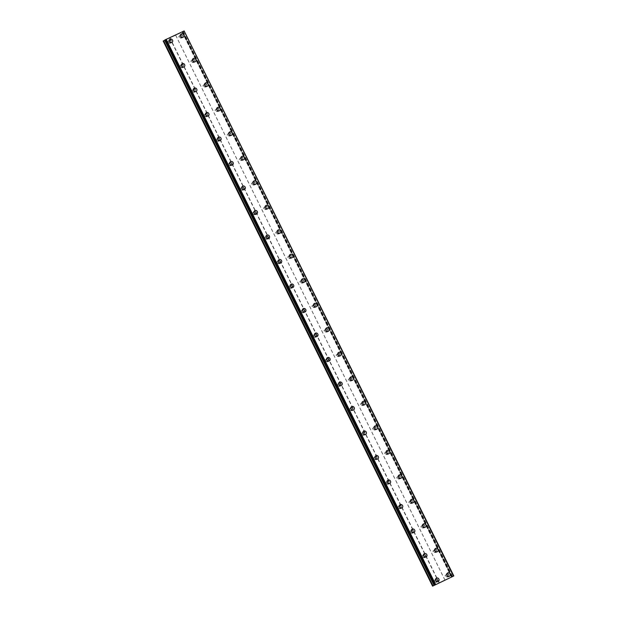 <?xml version="1.0" encoding="UTF-8"?>
<svg xmlns="http://www.w3.org/2000/svg" width="617" height="617" viewBox="0 0 617 617"><rect width="100%" height="100%" fill="white"/><g stroke="black" fill="none" stroke-linecap="round" stroke-linejoin="round"><path stroke-width="0.46" stroke-dasharray="3.08 2.31" d="M436.003 580.813A1.195 1.08 57.7 0 0 434.044 581.723A1.195 1.08 57.7 0 0 436.003 580.813M437.252 580.019A1.195 1.08 57.7 0 0 435.293 580.929A1.195 1.08 57.7 0 0 437.252 580.019M438.409 581.345L438.409 581.345A1.882 1.697 -122.3 0 1 436.396 578.168L436.396 578.168M423.894 556.31A1.195 1.08 57.7 0 0 421.935 557.22A1.195 1.08 57.7 0 0 423.894 556.31M425.144 555.516A1.195 1.08 57.7 0 0 423.185 556.426A1.195 1.08 57.7 0 0 425.144 555.516M426.301 556.85L426.301 556.85A1.882 1.697 -122.3 0 1 424.288 553.673L424.288 553.673M411.786 531.815A1.195 1.08 57.7 0 0 409.827 532.726A1.195 1.08 57.7 0 0 411.786 531.815M413.043 531.021A1.195 1.08 57.7 0 0 411.076 531.931A1.195 1.08 57.7 0 0 413.043 531.021M414.192 532.348L414.192 532.348A1.882 1.697 -122.3 0 1 412.179 529.17L412.179 529.17M399.677 507.313A1.195 1.08 57.7 0 0 397.718 508.223A1.195 1.08 57.7 0 0 399.677 507.313M400.934 506.518A1.195 1.08 57.7 0 0 398.968 507.429A1.195 1.08 57.7 0 0 400.934 506.518M402.083 507.853L402.083 507.853A1.882 1.697 -122.3 0 1 400.071 504.675L400.071 504.675M387.569 482.818A1.195 1.08 57.7 0 0 385.949 482.255A1.195 1.08 57.7 0 0 387.229 484.283A1.195 1.08 57.7 0 0 387.569 482.818M388.826 482.024A1.195 1.08 57.7 0 0 386.867 482.934A1.195 1.08 57.7 0 0 388.826 482.024M389.975 483.35L389.975 483.35A1.882 1.697 -122.3 0 1 387.962 480.173L387.962 480.173M375.46 458.315A1.195 1.08 57.7 0 0 373.501 459.225A1.195 1.08 57.7 0 0 375.46 458.315M376.717 457.521A1.195 1.08 57.7 0 0 374.758 458.431A1.195 1.08 57.7 0 0 376.717 457.521M377.866 458.855L377.866 458.855A1.882 1.697 -122.3 0 1 375.853 455.678L375.853 455.678M363.351 433.82A1.195 1.08 57.7 0 0 361.732 433.257A1.195 1.08 57.7 0 0 363.012 435.286A1.195 1.08 57.7 0 0 363.351 433.82M364.608 433.026A1.195 1.08 57.7 0 0 362.649 433.936A1.195 1.08 57.7 0 0 364.608 433.026M365.758 434.353L365.758 434.353A1.882 1.697 -122.3 0 1 363.745 431.175L363.745 431.175M351.243 409.318A1.195 1.08 57.7 0 0 349.284 410.228A1.195 1.08 57.7 0 0 351.243 409.318M352.5 408.523A1.195 1.08 57.7 0 0 350.541 409.433A1.195 1.08 57.7 0 0 352.5 408.523M353.649 409.858L353.657 409.858A1.882 1.697 -122.3 0 1 351.636 406.68L351.644 406.672M339.134 384.823A1.195 1.08 57.7 0 0 337.514 384.26A1.195 1.08 57.7 0 0 338.795 386.288A1.195 1.08 57.7 0 0 339.134 384.823M340.391 384.029A1.195 1.08 57.7 0 0 338.772 383.465A1.195 1.08 57.7 0 0 340.052 385.494A1.195 1.08 57.7 0 0 340.391 384.029M341.54 385.355L341.548 385.355A1.882 1.697 -122.3 0 1 339.527 382.178L339.535 382.178M327.025 360.32A1.195 1.08 57.7 0 0 325.066 361.23A1.195 1.08 57.7 0 0 327.025 360.32M328.283 359.526A1.195 1.08 57.7 0 0 326.324 360.436A1.195 1.08 57.7 0 0 328.283 359.526M329.432 360.86L329.439 360.86A1.882 1.697 -122.3 0 1 327.426 357.683L327.426 357.675M314.925 335.818A1.195 1.08 57.7 0 0 312.958 336.728A1.195 1.08 57.7 0 0 314.585 337.291A1.195 1.08 57.7 0 0 314.925 335.818M316.174 335.031A1.195 1.08 57.7 0 0 314.554 334.468A1.195 1.08 57.7 0 0 315.835 336.496A1.195 1.08 57.7 0 0 316.174 335.031M317.331 336.358L317.331 336.358A1.882 1.697 -122.3 0 1 315.318 333.18L315.318 333.18M302.816 311.323A1.195 1.08 57.7 0 0 300.857 312.233A1.195 1.08 57.7 0 0 302.816 311.323M304.065 310.528A1.195 1.08 57.7 0 0 302.106 311.438A1.195 1.08 57.7 0 0 304.065 310.528M305.222 311.863L305.222 311.863A1.882 1.697 -122.3 0 1 303.209 308.685L303.209 308.677M290.707 286.82A1.195 1.08 57.7 0 0 288.748 287.73A1.195 1.08 57.7 0 0 290.368 288.293A1.195 1.08 57.7 0 0 290.707 286.82M291.957 286.033A1.195 1.08 57.7 0 0 290.337 285.47A1.195 1.08 57.7 0 0 291.617 287.499A1.195 1.08 57.7 0 0 291.957 286.033M293.114 287.36L293.114 287.36A1.882 1.697 -122.3 0 1 291.101 284.182L291.101 284.182M278.599 262.325A1.195 1.08 57.7 0 0 276.64 263.235A1.195 1.08 57.7 0 0 278.599 262.325M279.848 261.531A1.195 1.08 57.7 0 0 277.889 262.441A1.195 1.08 57.7 0 0 279.848 261.531M281.005 262.865L281.005 262.865A1.882 1.697 -122.3 0 1 278.992 259.68L278.992 259.68M266.49 237.823A1.195 1.08 57.7 0 0 264.531 238.733A1.195 1.08 57.7 0 0 266.151 239.296A1.195 1.08 57.7 0 0 266.49 237.823M267.739 237.036A1.195 1.08 57.7 0 0 266.12 236.473A1.195 1.08 57.7 0 0 267.4 238.501A1.195 1.08 57.7 0 0 267.739 237.036M268.896 238.363L268.896 238.363A1.882 1.697 -122.3 0 1 266.883 235.185L266.883 235.185M254.381 213.328A1.195 1.08 57.7 0 0 252.422 214.238A1.195 1.08 57.7 0 0 254.381 213.328M255.631 212.533A1.195 1.08 57.7 0 0 253.672 213.443A1.195 1.08 57.7 0 0 255.631 212.533M256.788 213.868L256.788 213.86A1.882 1.697 -122.3 0 1 254.775 210.682L254.775 210.682M242.273 188.825A1.195 1.08 57.7 0 0 240.314 189.735A1.195 1.08 57.7 0 0 241.933 190.298A1.195 1.08 57.7 0 0 242.273 188.825M243.522 188.031A1.195 1.08 57.7 0 0 241.563 188.941A1.195 1.08 57.7 0 0 243.183 189.504A1.195 1.08 57.7 0 0 243.522 188.031M244.679 189.365L244.679 189.365A1.882 1.697 -122.3 0 1 242.666 186.187L242.666 186.187M230.164 164.33A1.195 1.08 57.7 0 0 228.205 165.24A1.195 1.08 57.7 0 0 230.164 164.33M231.414 163.536A1.195 1.08 57.7 0 0 229.455 164.446A1.195 1.08 57.7 0 0 231.414 163.536M232.57 164.87L232.57 164.862A1.882 1.697 -122.3 0 1 230.557 161.685L230.557 161.685M218.056 139.828A1.195 1.08 57.7 0 0 216.097 140.738A1.195 1.08 57.7 0 0 218.056 139.828M219.313 139.033A1.195 1.08 57.7 0 0 217.346 139.943A1.195 1.08 57.7 0 0 218.973 140.506A1.195 1.08 57.7 0 0 219.313 139.033M220.462 140.368L220.462 140.368A1.882 1.697 -122.3 0 1 218.449 137.19L218.449 137.19M205.947 115.333A1.195 1.08 57.7 0 0 203.988 116.243A1.195 1.08 57.7 0 0 205.947 115.333M207.204 114.538A1.195 1.08 57.7 0 0 205.245 115.448A1.195 1.08 57.7 0 0 207.204 114.538M208.353 115.865L208.353 115.865A1.882 1.697 -122.3 0 1 206.34 112.687L206.34 112.687M193.838 90.83A1.195 1.08 57.7 0 0 191.879 91.74A1.195 1.08 57.7 0 0 193.838 90.83M195.095 90.036A1.195 1.08 57.7 0 0 193.136 90.946A1.195 1.08 57.7 0 0 194.756 91.509A1.195 1.08 57.7 0 0 195.095 90.036M196.245 91.37L196.245 91.37A1.882 1.697 -122.3 0 1 194.232 88.192L194.232 88.192M181.73 66.335A1.195 1.08 57.7 0 0 179.771 67.245A1.195 1.08 57.7 0 0 181.73 66.335M182.987 65.541A1.195 1.08 57.7 0 0 181.028 66.451A1.195 1.08 57.7 0 0 182.987 65.541M184.136 66.867L184.136 66.867A1.882 1.697 -122.3 0 1 182.123 63.69L182.123 63.69M169.621 41.833A1.195 1.08 57.7 0 0 167.662 42.743A1.195 1.08 57.7 0 0 169.621 41.833M170.878 41.038A1.195 1.08 57.7 0 0 168.919 41.948A1.195 1.08 57.7 0 0 170.878 41.038M172.027 42.372L172.035 42.372A1.882 1.697 -122.3 0 1 170.014 39.195L170.022 39.195M447.202 575.607A1.195 1.08 57.7 0 0 445.243 576.517A1.195 1.08 57.7 0 0 447.202 575.607M448.451 574.813A1.195 1.08 57.7 0 0 446.492 575.723A1.195 1.08 57.7 0 0 448.112 576.286A1.195 1.08 57.7 0 0 448.451 574.813M449.608 576.147L449.608 576.147A1.882 1.697 -122.3 0 1 447.595 572.969L447.595 572.969M435.093 551.112A1.195 1.08 57.7 0 0 433.134 552.022A1.195 1.08 57.7 0 0 435.093 551.112M436.342 550.318A1.195 1.08 57.7 0 0 434.383 551.228A1.195 1.08 57.7 0 0 436.342 550.318M437.499 551.644L437.499 551.644A1.882 1.697 -122.3 0 1 435.486 548.467L435.486 548.467M422.984 526.609A1.195 1.08 57.7 0 0 421.025 527.52A1.195 1.08 57.7 0 0 422.984 526.609M424.234 525.815A1.195 1.08 57.7 0 0 422.275 526.725A1.195 1.08 57.7 0 0 424.234 525.815M425.391 527.149L425.391 527.149A1.882 1.697 -122.3 0 1 423.378 523.972L423.378 523.972M410.876 502.115A1.195 1.08 57.7 0 0 408.917 503.025A1.195 1.08 57.7 0 0 410.876 502.115M412.133 501.32A1.195 1.08 57.7 0 0 410.166 502.23A1.195 1.08 57.7 0 0 412.133 501.32M413.282 502.647L413.282 502.647A1.882 1.697 -122.3 0 1 411.269 499.469L411.269 499.469M398.767 477.612A1.195 1.08 57.7 0 0 396.808 478.522A1.195 1.08 57.7 0 0 398.767 477.612M400.024 476.818A1.195 1.08 57.7 0 0 398.065 477.728A1.195 1.08 57.7 0 0 400.024 476.818M401.173 478.152L401.173 478.152A1.882 1.697 -122.3 0 1 399.16 474.974L399.16 474.974M386.658 453.117A1.195 1.08 57.7 0 0 384.7 454.027A1.195 1.08 57.7 0 0 386.658 453.117M387.916 452.323A1.195 1.08 57.7 0 0 385.957 453.233A1.195 1.08 57.7 0 0 387.916 452.323M389.065 453.649L389.065 453.649A1.882 1.697 -122.3 0 1 387.052 450.472L387.052 450.472M374.55 428.614A1.195 1.08 57.7 0 0 372.591 429.525A1.195 1.08 57.7 0 0 374.55 428.614M375.807 427.82A1.195 1.08 57.7 0 0 373.848 428.73A1.195 1.08 57.7 0 0 375.807 427.82M376.956 429.154L376.956 429.154A1.882 1.697 -122.3 0 1 374.943 425.977L374.943 425.977M362.441 404.12A1.195 1.08 57.7 0 0 360.822 403.557A1.195 1.08 57.7 0 0 362.102 405.585A1.195 1.08 57.7 0 0 362.441 404.12M363.698 403.325A1.195 1.08 57.7 0 0 361.739 404.235A1.195 1.08 57.7 0 0 363.698 403.325M364.848 404.652L364.848 404.652A1.882 1.697 -122.3 0 1 362.835 401.474L362.842 401.474M350.333 379.617A1.195 1.08 57.7 0 0 348.374 380.527A1.195 1.08 57.7 0 0 350.333 379.617M351.59 378.823A1.195 1.08 57.7 0 0 349.631 379.733A1.195 1.08 57.7 0 0 351.59 378.823M352.739 380.157L352.747 380.157A1.882 1.697 -122.3 0 1 350.726 376.979L350.734 376.979M338.224 355.122A1.195 1.08 57.7 0 0 336.604 354.559A1.195 1.08 57.7 0 0 337.885 356.587A1.195 1.08 57.7 0 0 338.224 355.122M339.481 354.328A1.195 1.08 57.7 0 0 337.522 355.238A1.195 1.08 57.7 0 0 339.481 354.328M340.63 355.654L340.638 355.654A1.882 1.697 -122.3 0 1 338.617 352.477L338.625 352.477M326.123 330.619A1.195 1.08 57.7 0 0 324.156 331.53A1.195 1.08 57.7 0 0 326.123 330.619M327.372 329.825A1.195 1.08 57.7 0 0 325.414 330.735A1.195 1.08 57.7 0 0 327.372 329.825M328.529 331.159L328.529 331.159A1.882 1.697 -122.3 0 1 326.516 327.982L326.516 327.974M314.014 306.125A1.195 1.08 57.7 0 0 312.387 305.562A1.195 1.08 57.7 0 0 312.048 307.035A1.195 1.08 57.7 0 0 314.014 306.125M315.264 305.33A1.195 1.08 57.7 0 0 313.305 306.24A1.195 1.08 57.7 0 0 315.264 305.33M316.421 306.657L316.421 306.657A1.882 1.697 -122.3 0 1 314.408 303.479L314.408 303.479M301.906 281.622A1.195 1.08 57.7 0 0 299.947 282.532A1.195 1.08 57.7 0 0 301.906 281.622M303.155 280.828A1.195 1.08 57.7 0 0 301.196 281.738A1.195 1.08 57.7 0 0 303.155 280.828M304.312 282.162L304.312 282.162A1.882 1.697 -122.3 0 1 302.299 278.984L302.299 278.977M289.797 257.119A1.195 1.08 57.7 0 0 287.838 258.037A1.195 1.08 57.7 0 0 289.797 257.119M291.047 256.333A1.195 1.08 57.7 0 0 289.427 255.77A1.195 1.08 57.7 0 0 290.707 257.798A1.195 1.08 57.7 0 0 291.047 256.333M292.203 257.659L292.203 257.659A1.882 1.697 -122.3 0 1 290.191 254.482L290.191 254.482M277.689 232.624A1.195 1.08 57.7 0 0 275.73 233.535A1.195 1.08 57.7 0 0 277.689 232.624M278.938 231.83A1.195 1.08 57.7 0 0 276.979 232.74A1.195 1.08 57.7 0 0 278.938 231.83M280.095 233.164L280.095 233.164A1.882 1.697 -122.3 0 1 278.082 229.987L278.082 229.979M265.58 208.122A1.195 1.08 57.7 0 0 263.621 209.032A1.195 1.08 57.7 0 0 265.241 209.595A1.195 1.08 57.7 0 0 265.58 208.122M266.829 207.335A1.195 1.08 57.7 0 0 265.21 206.772A1.195 1.08 57.7 0 0 266.49 208.801A1.195 1.08 57.7 0 0 266.829 207.335M267.986 208.662L267.986 208.662A1.882 1.697 -122.3 0 1 265.973 205.484L265.973 205.484M253.471 183.627A1.195 1.08 57.7 0 0 251.512 184.537A1.195 1.08 57.7 0 0 253.471 183.627M254.721 182.833A1.195 1.08 57.7 0 0 252.762 183.743A1.195 1.08 57.7 0 0 254.721 182.833M255.878 184.167L255.878 184.167A1.882 1.697 -122.3 0 1 253.865 180.982L253.865 180.982M241.363 159.124A1.195 1.08 57.7 0 0 239.404 160.034A1.195 1.08 57.7 0 0 241.023 160.597A1.195 1.08 57.7 0 0 241.363 159.124M242.612 158.338A1.195 1.08 57.7 0 0 240.992 157.775A1.195 1.08 57.7 0 0 242.273 159.803A1.195 1.08 57.7 0 0 242.612 158.338M243.769 159.664L243.769 159.664A1.882 1.697 -122.3 0 1 241.756 156.487L241.756 156.487M229.254 134.629A1.195 1.08 57.7 0 0 227.295 135.539A1.195 1.08 57.7 0 0 229.254 134.629M230.511 133.835A1.195 1.08 57.7 0 0 228.545 134.745A1.195 1.08 57.7 0 0 230.511 133.835M231.66 135.169L231.66 135.162A1.882 1.697 -122.3 0 1 229.647 131.984L229.647 131.984M217.145 110.127A1.195 1.08 57.7 0 0 215.186 111.037A1.195 1.08 57.7 0 0 216.806 111.6A1.195 1.08 57.7 0 0 217.145 110.127M218.403 109.332A1.195 1.08 57.7 0 0 216.444 110.25A1.195 1.08 57.7 0 0 218.403 109.332M219.552 110.667L219.552 110.667A1.882 1.697 -122.3 0 1 217.539 107.489L217.539 107.489M205.037 85.632A1.195 1.08 57.7 0 0 203.078 86.542A1.195 1.08 57.7 0 0 205.037 85.632M206.294 84.838A1.195 1.08 57.7 0 0 204.335 85.748A1.195 1.08 57.7 0 0 206.294 84.838M207.443 86.164L207.443 86.172A1.882 1.697 -122.3 0 1 205.43 82.986L205.43 82.986M192.928 61.129A1.195 1.08 57.7 0 0 190.969 62.039A1.195 1.08 57.7 0 0 192.928 61.129M194.185 60.335A1.195 1.08 57.7 0 0 192.226 61.245A1.195 1.08 57.7 0 0 193.846 61.808A1.195 1.08 57.7 0 0 194.185 60.335M195.334 61.669L195.334 61.669A1.882 1.697 -122.3 0 1 193.322 58.492L193.322 58.492M180.82 36.634A1.195 1.08 57.7 0 0 178.861 37.544A1.195 1.08 57.7 0 0 180.82 36.634M182.077 35.84A1.195 1.08 57.7 0 0 180.118 36.75A1.195 1.08 57.7 0 0 182.077 35.84M183.226 37.174L183.226 37.167A1.882 1.697 -122.3 0 1 181.213 33.989L181.213 33.989M182.632 35.578A1.882 1.697 57.7 0 0 179.555 37.012A1.882 1.697 57.7 0 0 182.632 35.578M183.65 34.938A1.882 1.697 57.7 0 0 180.573 36.364A1.882 1.697 57.7 0 0 183.65 34.938M194.741 60.08A1.882 1.697 57.7 0 0 191.663 61.507A1.882 1.697 57.7 0 0 194.741 60.08M195.759 59.433A1.882 1.697 57.7 0 0 192.674 60.867A1.882 1.697 57.7 0 0 195.759 59.433M206.849 84.575A1.882 1.697 57.7 0 0 203.772 86.01A1.882 1.697 57.7 0 0 206.849 84.575M207.867 83.935A1.882 1.697 57.7 0 0 204.782 85.362A1.882 1.697 57.7 0 0 207.867 83.935M218.958 109.078A1.882 1.697 57.7 0 0 215.881 110.505A1.882 1.697 57.7 0 0 218.958 109.078M219.976 108.438A1.882 1.697 57.7 0 0 216.891 109.865A1.882 1.697 57.7 0 0 219.976 108.438M231.067 133.573A1.882 1.697 57.7 0 0 227.989 135.007A1.882 1.697 57.7 0 0 231.067 133.573M232.085 132.933A1.882 1.697 57.7 0 0 229 134.367A1.882 1.697 57.7 0 0 232.085 132.933M243.175 158.075A1.882 1.697 57.7 0 0 240.098 159.502A1.882 1.697 57.7 0 0 243.175 158.075M244.193 157.435A1.882 1.697 57.7 0 0 241.108 158.862A1.882 1.697 57.7 0 0 244.193 157.435M255.284 182.57A1.882 1.697 57.7 0 0 252.206 184.005A1.882 1.697 57.7 0 0 255.284 182.57M256.294 181.93A1.882 1.697 57.7 0 0 253.217 183.365A1.882 1.697 57.7 0 0 256.294 181.93M267.392 207.073A1.882 1.697 57.7 0 0 264.315 208.5A1.882 1.697 57.7 0 0 267.392 207.073M268.403 206.433A1.882 1.697 57.7 0 0 265.325 207.86A1.882 1.697 57.7 0 0 268.403 206.433M279.501 231.568A1.882 1.697 57.7 0 0 276.424 233.002A1.882 1.697 57.7 0 0 279.501 231.568M280.511 230.928A1.882 1.697 57.7 0 0 277.434 232.362A1.882 1.697 57.7 0 0 280.511 230.928M291.61 256.07A1.882 1.697 57.7 0 0 288.532 257.497A1.882 1.697 57.7 0 0 291.61 256.07M292.62 255.43A1.882 1.697 57.7 0 0 289.543 256.857A1.882 1.697 57.7 0 0 292.62 255.43M303.718 280.565A1.882 1.697 57.7 0 0 300.633 282A1.882 1.697 57.7 0 0 303.718 280.565M304.729 279.925A1.882 1.697 57.7 0 0 301.651 281.36A1.882 1.697 57.7 0 0 304.729 279.925M315.827 305.068A1.882 1.697 57.7 0 0 312.742 306.495A1.882 1.697 57.7 0 0 315.827 305.068M316.837 304.428A1.882 1.697 57.7 0 0 313.76 305.855A1.882 1.697 57.7 0 0 316.837 304.428M327.935 329.563A1.882 1.697 57.7 0 0 324.851 330.997A1.882 1.697 57.7 0 0 327.935 329.563M328.946 328.923A1.882 1.697 57.7 0 0 325.869 330.357A1.882 1.697 57.7 0 0 328.946 328.923M340.044 354.065A1.882 1.697 57.7 0 0 336.959 355.492A1.882 1.697 57.7 0 0 340.044 354.065M341.054 353.425A1.882 1.697 57.7 0 0 337.977 354.852A1.882 1.697 57.7 0 0 341.054 353.425M352.145 378.56A1.882 1.697 57.7 0 0 349.068 379.995A1.882 1.697 57.7 0 0 352.145 378.56M353.163 377.92A1.882 1.697 57.7 0 0 350.086 379.355A1.882 1.697 57.7 0 0 353.163 377.92M364.254 403.063A1.882 1.697 57.7 0 0 361.176 404.49A1.882 1.697 57.7 0 0 364.254 403.063M365.272 402.423A1.882 1.697 57.7 0 0 362.194 403.85A1.882 1.697 57.7 0 0 365.272 402.423M376.362 427.566A1.882 1.697 57.7 0 0 373.285 428.992A1.882 1.697 57.7 0 0 376.362 427.566M377.38 426.918A1.882 1.697 57.7 0 0 374.295 428.352A1.882 1.697 57.7 0 0 377.38 426.918M388.471 452.06A1.882 1.697 57.7 0 0 385.394 453.495A1.882 1.697 57.7 0 0 388.471 452.06M389.489 451.42A1.882 1.697 57.7 0 0 386.404 452.847A1.882 1.697 57.7 0 0 389.489 451.42M400.58 476.563A1.882 1.697 57.7 0 0 397.502 477.99A1.882 1.697 57.7 0 0 400.58 476.563M401.598 475.915A1.882 1.697 57.7 0 0 398.513 477.35A1.882 1.697 57.7 0 0 401.598 475.915M412.688 501.058A1.882 1.697 57.7 0 0 409.611 502.493A1.882 1.697 57.7 0 0 412.688 501.058M413.706 500.418A1.882 1.697 57.7 0 0 410.621 501.845A1.882 1.697 57.7 0 0 413.706 500.418M424.797 525.561A1.882 1.697 57.7 0 0 421.719 526.987A1.882 1.697 57.7 0 0 424.797 525.561M425.815 524.913A1.882 1.697 57.7 0 0 422.73 526.347A1.882 1.697 57.7 0 0 425.815 524.913M436.905 550.056A1.882 1.697 57.7 0 0 433.828 551.49A1.882 1.697 57.7 0 0 436.905 550.056M437.916 549.415A1.882 1.697 57.7 0 0 434.838 550.842A1.882 1.697 57.7 0 0 437.916 549.415M449.014 574.558A1.882 1.697 57.7 0 0 445.937 575.985A1.882 1.697 57.7 0 0 449.014 574.558M450.024 573.91A1.882 1.697 57.7 0 0 446.947 575.345A1.882 1.697 57.7 0 0 450.024 573.91M171.433 40.784A1.882 1.697 57.7 0 0 168.356 42.211A1.882 1.697 57.7 0 0 171.433 40.784M172.451 40.136A1.882 1.697 57.7 0 0 169.374 41.57A1.882 1.697 57.7 0 0 172.451 40.136M183.542 65.279A1.882 1.697 57.7 0 0 180.465 66.713A1.882 1.697 57.7 0 0 183.542 65.279M184.56 64.638A1.882 1.697 57.7 0 0 181.483 66.065A1.882 1.697 57.7 0 0 184.56 64.638M195.651 89.781A1.882 1.697 57.7 0 0 192.573 91.208A1.882 1.697 57.7 0 0 195.651 89.781M196.669 89.133A1.882 1.697 57.7 0 0 193.584 90.568A1.882 1.697 57.7 0 0 196.669 89.133M207.759 114.276A1.882 1.697 57.7 0 0 204.682 115.711A1.882 1.697 57.7 0 0 207.759 114.276M208.777 113.636A1.882 1.697 57.7 0 0 205.692 115.063A1.882 1.697 57.7 0 0 208.777 113.636M219.868 138.779A1.882 1.697 57.7 0 0 216.791 140.206A1.882 1.697 57.7 0 0 219.868 138.779M220.886 138.131A1.882 1.697 57.7 0 0 217.801 139.565A1.882 1.697 57.7 0 0 220.886 138.131M231.977 163.274A1.882 1.697 57.7 0 0 228.899 164.708A1.882 1.697 57.7 0 0 231.977 163.274M232.995 162.633A1.882 1.697 57.7 0 0 229.91 164.06A1.882 1.697 57.7 0 0 232.995 162.633M244.085 187.776A1.882 1.697 57.7 0 0 241.008 189.203A1.882 1.697 57.7 0 0 244.085 187.776M245.096 187.136A1.882 1.697 57.7 0 0 242.018 188.563A1.882 1.697 57.7 0 0 245.096 187.136M256.194 212.271A1.882 1.697 57.7 0 0 253.117 213.706A1.882 1.697 57.7 0 0 256.194 212.271M257.204 211.631A1.882 1.697 57.7 0 0 254.127 213.058A1.882 1.697 57.7 0 0 257.204 211.631M268.302 236.774A1.882 1.697 57.7 0 0 265.225 238.201A1.882 1.697 57.7 0 0 268.302 236.774M269.313 236.134A1.882 1.697 57.7 0 0 266.236 237.56A1.882 1.697 57.7 0 0 269.313 236.134M280.411 261.269A1.882 1.697 57.7 0 0 277.334 262.703A1.882 1.697 57.7 0 0 280.411 261.269M281.421 260.629A1.882 1.697 57.7 0 0 278.344 262.063A1.882 1.697 57.7 0 0 281.421 260.629M292.52 285.771A1.882 1.697 57.7 0 0 289.435 287.198A1.882 1.697 57.7 0 0 292.52 285.771M293.53 285.131A1.882 1.697 57.7 0 0 290.453 286.558A1.882 1.697 57.7 0 0 293.53 285.131M304.628 310.266A1.882 1.697 57.7 0 0 301.543 311.701A1.882 1.697 57.7 0 0 304.628 310.266M305.639 309.626A1.882 1.697 57.7 0 0 302.561 311.061A1.882 1.697 57.7 0 0 305.639 309.626M316.737 334.769A1.882 1.697 57.7 0 0 313.652 336.196A1.882 1.697 57.7 0 0 316.737 334.769M317.747 334.129A1.882 1.697 57.7 0 0 314.67 335.555A1.882 1.697 57.7 0 0 317.747 334.129M328.846 359.264A1.882 1.697 57.7 0 0 325.761 360.698A1.882 1.697 57.7 0 0 328.846 359.264M329.856 358.624A1.882 1.697 57.7 0 0 326.779 360.058A1.882 1.697 57.7 0 0 329.856 358.624M340.954 383.766A1.882 1.697 57.7 0 0 337.869 385.193A1.882 1.697 57.7 0 0 340.954 383.766M341.965 383.126A1.882 1.697 57.7 0 0 338.887 384.553A1.882 1.697 57.7 0 0 341.965 383.126M353.055 408.261A1.882 1.697 57.7 0 0 349.978 409.696A1.882 1.697 57.7 0 0 353.055 408.261M354.073 407.621A1.882 1.697 57.7 0 0 350.996 409.056A1.882 1.697 57.7 0 0 354.073 407.621M365.164 432.764A1.882 1.697 57.7 0 0 362.086 434.191A1.882 1.697 57.7 0 0 365.164 432.764M366.182 432.124A1.882 1.697 57.7 0 0 363.105 433.55A1.882 1.697 57.7 0 0 366.182 432.124M377.272 457.259A1.882 1.697 57.7 0 0 374.195 458.693A1.882 1.697 57.7 0 0 377.272 457.259M378.29 456.619A1.882 1.697 57.7 0 0 375.205 458.053A1.882 1.697 57.7 0 0 378.29 456.619M389.381 481.761A1.882 1.697 57.7 0 0 386.304 483.188A1.882 1.697 57.7 0 0 389.381 481.761M390.399 481.121A1.882 1.697 57.7 0 0 387.314 482.548A1.882 1.697 57.7 0 0 390.399 481.121M401.49 506.264A1.882 1.697 57.7 0 0 398.412 507.691A1.882 1.697 57.7 0 0 401.49 506.264M402.508 505.616A1.882 1.697 57.7 0 0 399.423 507.051A1.882 1.697 57.7 0 0 402.508 505.616M413.598 530.759A1.882 1.697 57.7 0 0 410.521 532.186A1.882 1.697 57.7 0 0 413.598 530.759M414.616 530.119A1.882 1.697 57.7 0 0 411.531 531.546A1.882 1.697 57.7 0 0 414.616 530.119M425.707 555.261A1.882 1.697 57.7 0 0 422.63 556.688A1.882 1.697 57.7 0 0 425.707 555.261M426.717 554.614A1.882 1.697 57.7 0 0 423.64 556.048A1.882 1.697 57.7 0 0 426.717 554.614M437.815 579.756A1.882 1.697 57.7 0 0 434.738 581.191A1.882 1.697 57.7 0 0 437.815 579.756M438.826 579.116A1.882 1.697 57.7 0 0 435.749 580.543A1.882 1.697 57.7 0 0 438.826 579.116M174.835 35.416L174.295 35.663L174.835 35.416M174.426 35.67L173.894 35.925L174.426 35.67M173.392 36.156L172.822 36.418L173.392 36.156M172.791 36.434L173.508 36.102L172.791 36.442M163.173 41.046L182.725 31.914L182.3 32.053L451.698 577.142M164.855 40.144L434.291 585.086M451.675 577.157L182.27 32.061L184.414 30.858M452.076 576.903L182.701 31.922L452.053 576.918M442.929 581.191L442.412 581.43M443.368 580.913L442.327 581.476M443.739 580.767L444.124 580.558M443.993 580.636L443.6 580.882M169.983 37.884L439.389 582.988M175.652 35.254L445.058 580.358M169.737 38.015L439.142 583.119M163.297 41.007L432.702 586.111M165.248 39.897L434.638 584.978L165.248 39.874M165.117 39.92L434.515 584.993M183.21 31.513L452.616 576.617M182.617 31.829L452.022 576.934M182.485 32.076L451.891 577.18M182.162 32.246L451.567 577.342M175.722 35.238L445.127 580.335M164.832 40.005L434.237 585.109M184.121 31.043L453.526 576.147M184.02 31.097L453.426 576.193M183.234 31.498L452.639 576.602M182.879 31.691L452.284 576.787M182.308 32.022L451.713 577.126M182.686 31.953L452.091 577.049M434.383 580.258L435.633 579.463M422.275 555.755L423.524 554.961M410.166 531.26L411.416 530.466M398.058 506.758L399.307 505.963M385.949 482.255L387.206 481.468M373.84 457.76L375.097 456.966M361.732 433.257L362.989 432.471M349.623 408.762L350.88 407.968M337.514 384.26L338.772 383.465M325.406 359.765L326.663 358.971M313.297 335.262L314.554 334.468M301.196 310.767L302.446 309.973M289.088 286.265L290.337 285.47M276.979 261.77L278.228 260.976M264.87 237.267L266.12 236.473M252.762 212.772L254.011 211.978M240.653 188.27L241.903 187.475M228.545 163.775L229.794 162.981M216.436 139.272L217.685 138.478M204.327 114.777L205.584 113.983M192.219 90.275L193.476 89.48M180.11 65.78L181.367 64.986M168.001 41.277L169.259 40.483M445.582 575.052L446.831 574.257M433.473 550.557L434.723 549.762M421.365 526.054L422.614 525.26M409.256 501.559L410.506 500.765M397.147 477.057L398.405 476.262M385.039 452.562L386.296 451.767M372.93 428.059L374.187 427.265M360.822 403.557L362.079 402.77M348.713 379.062L349.97 378.267M336.604 354.559L337.861 353.772M324.496 330.064L325.753 329.27M312.387 305.562L313.644 304.775M300.286 281.067L301.536 280.272M288.178 256.564L289.427 255.77M276.069 232.069L277.318 231.275M263.96 207.567L265.21 206.772M251.852 183.072L253.101 182.277M239.743 158.569L240.992 157.775M227.634 134.074L228.884 133.28M215.526 109.571L216.783 108.777M203.417 85.077L204.674 84.282M191.309 60.574L192.566 59.78M179.2 36.079L180.457 35.285M180.087 34.706L181.105 34.066M192.195 59.201L193.214 58.561M204.304 83.704L205.322 83.064M216.413 108.199L217.431 107.559M228.521 132.701L229.532 132.061M240.63 157.196L241.64 156.556M252.739 181.699L253.749 181.059M264.847 206.194L265.858 205.554M276.956 230.696L277.966 230.056M289.065 255.199L290.075 254.551M301.173 279.694L302.183 279.054M313.282 304.196L314.292 303.549M325.383 328.691L326.401 328.051M337.491 353.194L338.509 352.546M349.6 377.689L350.618 377.049M361.709 402.191L362.727 401.544M373.817 426.686L374.835 426.046M385.926 451.189L386.944 450.541M398.034 475.684L399.052 475.044M410.143 500.186L411.153 499.539M422.252 524.681L423.262 524.041M434.36 549.184L435.371 548.544M446.469 573.679L447.479 573.039M168.888 39.904L169.906 39.264M180.997 64.407L182.015 63.767M193.106 88.902L194.124 88.262M205.214 113.405L206.232 112.764M217.323 137.9L218.333 137.259M229.431 162.402L230.442 161.762M241.54 186.897L242.55 186.257M253.649 211.4L254.659 210.759M265.757 235.895L266.768 235.254M277.866 260.397L278.876 259.757M289.975 284.892L290.985 284.252M302.083 309.395L303.094 308.755M314.184 333.897L315.202 333.249M326.293 358.392L327.311 357.752M338.401 382.895L339.419 382.247M350.51 407.39L351.528 406.75M362.619 431.892L363.637 431.244M374.727 456.387L375.745 455.747M386.836 480.89L387.854 480.242M398.944 505.385L399.955 504.745M411.053 529.887L412.063 529.239M423.162 554.382L424.172 553.742M435.27 578.885L436.281 578.237M437.283 582.062L438.294 581.422M425.175 557.56L426.185 556.92M413.066 533.065L414.076 532.425M400.957 508.562L401.968 507.922M388.849 484.067L389.867 483.427M376.74 459.565L377.758 458.925M364.632 435.07L365.65 434.43M352.523 410.567L353.541 409.927M340.414 386.072L341.432 385.424M328.306 361.57L329.324 360.93M316.197 337.075L317.215 336.427M304.096 312.572L305.107 311.932M291.988 288.077L292.998 287.429M279.879 263.575L280.889 262.935M267.77 239.08L268.781 238.432M255.662 214.577L256.672 213.937M243.553 190.082L244.563 189.434M231.444 165.58L232.455 164.94M219.336 141.085L220.346 140.437M207.227 116.582L208.245 115.942M195.119 92.08L196.137 91.439M183.01 67.585L184.028 66.944M170.901 43.082L171.919 42.442M448.482 576.856L449.492 576.216M436.373 552.362L437.384 551.721M424.265 527.859L425.275 527.219M412.156 503.364L413.166 502.724M400.047 478.861L401.058 478.221M387.939 454.367L388.957 453.726M375.83 429.864L376.848 429.224M363.721 405.369L364.74 404.729M351.613 380.866L352.631 380.226M339.504 356.371L340.522 355.731M327.396 331.869L328.414 331.229M315.295 307.374L316.305 306.726M303.186 282.871L304.196 282.231M291.077 258.376L292.088 257.729M278.969 233.874L279.979 233.234M266.86 209.379L267.871 208.731M254.752 184.876L255.762 184.236M242.643 160.381L243.653 159.734M230.534 135.879L231.545 135.239M218.426 111.384L219.436 110.736M206.317 86.881L207.335 86.241M194.208 62.386L195.227 61.739M182.1 37.884L183.118 37.244M180.48 38.1L181.737 37.305M192.589 62.595L193.846 61.808M204.697 87.097L205.955 86.303M216.806 111.6L218.063 110.805M228.915 136.095L230.172 135.3M241.023 160.597L242.273 159.803M253.132 185.092L254.381 184.298M265.241 209.595L266.49 208.801M277.349 234.09L278.599 233.295M289.458 258.592L290.707 257.798M301.566 283.087L302.816 282.293M313.675 307.59L314.925 306.796M325.784 332.085L327.033 331.29M337.885 356.587L339.142 355.793M349.993 381.082L351.25 380.288M362.102 405.585L363.359 404.791M374.21 430.08L375.468 429.285M386.319 454.582L387.576 453.788M398.428 479.077L399.685 478.283M410.536 503.58L411.794 502.786M422.645 528.075L423.894 527.28M434.754 552.577L436.003 551.783M446.862 577.072L448.112 576.286M169.282 43.298L170.539 42.504M181.39 67.801L182.647 67.006M193.499 92.295L194.756 91.509M205.608 116.798L206.865 116.004M217.716 141.293L218.973 140.506M229.825 165.796L231.074 165.001M241.933 190.298L243.183 189.504M254.042 214.793L255.291 213.999M266.151 239.296L267.4 238.501M278.259 263.791L279.509 262.996M290.368 288.293L291.617 287.499M302.477 312.788L303.726 311.994M314.585 337.291L315.835 336.496M326.686 361.786L327.943 360.991M338.795 386.288L340.052 385.494M350.903 410.783L352.16 409.989M363.012 435.286L364.269 434.491M375.121 459.781L376.378 458.986M387.229 484.283L388.486 483.489M399.338 508.778L400.595 507.984M411.446 533.281L412.696 532.486M423.555 557.776L424.804 556.981M435.664 582.278L436.913 581.484M165.279 39.866L434.684 584.97M165.148 39.889L434.553 584.993M184.105 30.966L453.51 576.07"/><path stroke-width="0.93" d="M436.396 578.168A1.882 1.697 -122.3 0 1 438.409 581.345A1.882 1.697 -122.3 0 1 436.396 578.168A1.882 1.697 -122.3 0 1 438.409 581.345M424.288 553.673A1.882 1.697 -122.3 0 1 426.301 556.85A1.882 1.697 -122.3 0 1 424.288 553.673A1.882 1.697 -122.3 0 1 426.301 556.85M412.179 529.17A1.882 1.697 -122.3 0 1 414.192 532.348A1.882 1.697 -122.3 0 1 412.179 529.17A1.882 1.697 -122.3 0 1 414.192 532.348M400.071 504.675A1.882 1.697 -122.3 0 1 402.083 507.853A1.882 1.697 -122.3 0 1 400.071 504.675A1.882 1.697 -122.3 0 1 402.083 507.853M387.962 480.173A1.882 1.697 -122.3 0 1 389.975 483.35A1.882 1.697 -122.3 0 1 387.962 480.173A1.882 1.697 -122.3 0 1 389.975 483.35M375.853 455.678A1.882 1.697 -122.3 0 1 377.866 458.855A1.882 1.697 -122.3 0 1 375.853 455.678A1.882 1.697 -122.3 0 1 377.866 458.855M363.745 431.175A1.882 1.697 -122.3 0 1 365.758 434.353A1.882 1.697 -122.3 0 1 363.745 431.175A1.882 1.697 -122.3 0 1 365.758 434.353M351.636 406.68A1.882 1.697 -122.3 0 1 353.649 409.858A1.882 1.697 -122.3 0 1 351.644 406.672A1.882 1.697 -122.3 0 1 353.657 409.858M339.527 382.178A1.882 1.697 -122.3 0 1 341.54 385.355A1.882 1.697 -122.3 0 1 339.535 382.178A1.882 1.697 -122.3 0 1 341.548 385.355M327.426 357.683A1.882 1.697 -122.3 0 1 329.432 360.86A1.882 1.697 -122.3 0 1 327.426 357.675A1.882 1.697 -122.3 0 1 329.439 360.86M315.318 333.18A1.882 1.697 -122.3 0 1 317.331 336.358A1.882 1.697 -122.3 0 1 315.318 333.18A1.882 1.697 -122.3 0 1 317.331 336.358M303.209 308.685A1.882 1.697 -122.3 0 1 305.222 311.863A1.882 1.697 -122.3 0 1 303.209 308.677A1.882 1.697 -122.3 0 1 305.222 311.863M291.101 284.182A1.882 1.697 -122.3 0 1 293.114 287.36A1.882 1.697 -122.3 0 1 291.101 284.182A1.882 1.697 -122.3 0 1 293.114 287.36M278.992 259.68A1.882 1.697 -122.3 0 1 281.005 262.865A1.882 1.697 -122.3 0 1 278.992 259.68A1.882 1.697 -122.3 0 1 281.005 262.865M266.883 235.185A1.882 1.697 -122.3 0 1 268.896 238.363A1.882 1.697 -122.3 0 1 266.883 235.185A1.882 1.697 -122.3 0 1 268.896 238.363M254.775 210.682A1.882 1.697 -122.3 0 1 256.788 213.868A1.882 1.697 -122.3 0 1 254.775 210.682A1.882 1.697 -122.3 0 1 256.788 213.86M242.666 186.187A1.882 1.697 -122.3 0 1 244.679 189.365A1.882 1.697 -122.3 0 1 242.666 186.187A1.882 1.697 -122.3 0 1 244.679 189.365M230.557 161.685A1.882 1.697 -122.3 0 1 232.57 164.87A1.882 1.697 -122.3 0 1 230.557 161.685A1.882 1.697 -122.3 0 1 232.57 164.862M218.449 137.19A1.882 1.697 -122.3 0 1 220.462 140.368A1.882 1.697 -122.3 0 1 218.449 137.19A1.882 1.697 -122.3 0 1 220.462 140.368M206.34 112.687A1.882 1.697 -122.3 0 1 208.353 115.865A1.882 1.697 -122.3 0 1 206.34 112.687A1.882 1.697 -122.3 0 1 208.353 115.865M194.232 88.192A1.882 1.697 -122.3 0 1 196.245 91.37A1.882 1.697 -122.3 0 1 194.232 88.192A1.882 1.697 -122.3 0 1 196.245 91.37M182.123 63.69A1.882 1.697 -122.3 0 1 184.136 66.867A1.882 1.697 -122.3 0 1 182.123 63.69A1.882 1.697 -122.3 0 1 184.136 66.867M170.014 39.195A1.882 1.697 -122.3 0 1 172.027 42.372A1.882 1.697 -122.3 0 1 170.022 39.195A1.882 1.697 -122.3 0 1 172.035 42.372M447.595 572.969A1.882 1.697 -122.3 0 1 449.608 576.147A1.882 1.697 -122.3 0 1 447.595 572.969A1.882 1.697 -122.3 0 1 449.608 576.147M435.486 548.467A1.882 1.697 -122.3 0 1 437.499 551.644A1.882 1.697 -122.3 0 1 435.486 548.467A1.882 1.697 -122.3 0 1 437.499 551.644M423.378 523.972A1.882 1.697 -122.3 0 1 425.391 527.149A1.882 1.697 -122.3 0 1 423.378 523.972A1.882 1.697 -122.3 0 1 425.391 527.149M411.269 499.469A1.882 1.697 -122.3 0 1 413.282 502.647A1.882 1.697 -122.3 0 1 411.269 499.469A1.882 1.697 -122.3 0 1 413.282 502.647M399.16 474.974A1.882 1.697 -122.3 0 1 401.173 478.152A1.882 1.697 -122.3 0 1 399.16 474.974A1.882 1.697 -122.3 0 1 401.173 478.152M387.052 450.472A1.882 1.697 -122.3 0 1 389.065 453.649A1.882 1.697 -122.3 0 1 387.052 450.472A1.882 1.697 -122.3 0 1 389.065 453.649M374.943 425.977A1.882 1.697 -122.3 0 1 376.956 429.154A1.882 1.697 -122.3 0 1 374.943 425.977A1.882 1.697 -122.3 0 1 376.956 429.154M362.835 401.474A1.882 1.697 -122.3 0 1 364.848 404.652A1.882 1.697 -122.3 0 1 362.842 401.474A1.882 1.697 -122.3 0 1 364.848 404.652M350.726 376.979A1.882 1.697 -122.3 0 1 352.739 380.157A1.882 1.697 -122.3 0 1 350.734 376.979A1.882 1.697 -122.3 0 1 352.747 380.157M338.617 352.477A1.882 1.697 -122.3 0 1 340.63 355.654A1.882 1.697 -122.3 0 1 338.625 352.477A1.882 1.697 -122.3 0 1 340.638 355.654M326.516 327.982A1.882 1.697 -122.3 0 1 328.529 331.159A1.882 1.697 -122.3 0 1 326.516 327.974A1.882 1.697 -122.3 0 1 328.529 331.159M314.408 303.479A1.882 1.697 -122.3 0 1 316.421 306.657A1.882 1.697 -122.3 0 1 314.408 303.479A1.882 1.697 -122.3 0 1 316.421 306.657M302.299 278.984A1.882 1.697 -122.3 0 1 304.312 282.162A1.882 1.697 -122.3 0 1 302.299 278.977A1.882 1.697 -122.3 0 1 304.312 282.162M290.191 254.482A1.882 1.697 -122.3 0 1 292.203 257.659A1.882 1.697 -122.3 0 1 290.191 254.482A1.882 1.697 -122.3 0 1 292.203 257.659M278.082 229.987A1.882 1.697 -122.3 0 1 280.095 233.164A1.882 1.697 -122.3 0 1 278.082 229.979A1.882 1.697 -122.3 0 1 280.095 233.164M265.973 205.484A1.882 1.697 -122.3 0 1 267.986 208.662A1.882 1.697 -122.3 0 1 265.973 205.484A1.882 1.697 -122.3 0 1 267.986 208.662M253.865 180.982A1.882 1.697 -122.3 0 1 255.878 184.167A1.882 1.697 -122.3 0 1 253.865 180.982A1.882 1.697 -122.3 0 1 255.878 184.167M241.756 156.487A1.882 1.697 -122.3 0 1 243.769 159.664A1.882 1.697 -122.3 0 1 241.756 156.487A1.882 1.697 -122.3 0 1 243.769 159.664M229.647 131.984A1.882 1.697 -122.3 0 1 231.66 135.169A1.882 1.697 -122.3 0 1 229.647 131.984A1.882 1.697 -122.3 0 1 231.66 135.162M217.539 107.489A1.882 1.697 -122.3 0 1 219.552 110.667A1.882 1.697 -122.3 0 1 217.539 107.489A1.882 1.697 -122.3 0 1 219.552 110.667M205.43 82.986A1.882 1.697 -122.3 0 1 207.443 86.164A1.882 1.697 -122.3 0 1 205.43 82.986A1.882 1.697 -122.3 0 1 207.443 86.172M193.322 58.492A1.882 1.697 -122.3 0 1 195.334 61.669A1.882 1.697 -122.3 0 1 193.322 58.492A1.882 1.697 -122.3 0 1 195.334 61.669M181.213 33.989A1.882 1.697 -122.3 0 1 183.226 37.174A1.882 1.697 -122.3 0 1 181.213 33.989A1.882 1.697 -122.3 0 1 183.226 37.167M164.855 40.144L163.173 41.046L432.579 586.15L453.796 575.962L432.579 586.15M453.534 576.039L184.128 30.943L453.534 576.047L184.128 30.943L164.793 40.02L434.206 585.117L164.793 40.02M184.144 30.966L453.827 575.954M442.813 581.175L443.353 580.929L442.813 581.175M442.412 581.43L442.929 581.191M442.327 581.476L443.368 580.913M443.6 580.882L443.993 580.636M165.942 39.388L435.347 584.492M166.166 39.272L435.571 584.376M184.059 30.966L453.464 576.062M163.366 40.923L432.772 586.027M163.628 40.784L433.034 585.88M164.685 40.236L434.09 585.34M165.101 39.827L434.507 584.931M165.194 39.781L434.599 584.877M165.981 39.372L435.386 584.469"/></g></svg>

